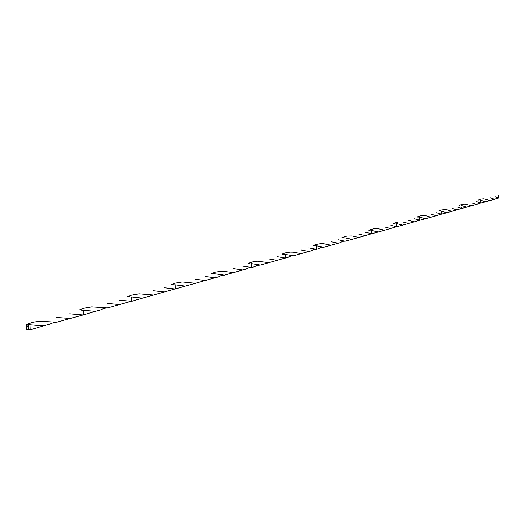 <?xml version="1.0" encoding="UTF-8"?>
<svg xmlns="http://www.w3.org/2000/svg" width="525" height="525" viewBox="0 0 525 525"><rect width="100%" height="100%" fill="white"/><g stroke="black" fill="none" stroke-linecap="round" stroke-linejoin="round"><path stroke-width="0.79" d="M79.557 309.842L81.401 310.045L79.557 309.842L83.869 308.273L91.711 306.876L107.559 307.939C107.815 307.433 101.332 309.127 101.535 309.638L95.373 311.351L83.239 310.255L83.416 314.869L95.373 311.351M83.239 310.255L83.331 312.565M127.785 296.572L129.577 296.756L127.785 296.572L131.801 295.096L139.118 293.836L153.53 295.043L142.465 298.141L131.368 296.94L131.513 301.343L142.465 298.141M131.368 296.94L131.44 299.145M171.616 284.504L173.355 284.675L171.616 284.504L175.376 283.119L182.227 281.978L195.385 283.303L185.292 286.125L175.107 284.845L175.219 289.045L185.292 286.125M175.107 284.845L175.166 286.945M211.627 273.492L213.321 273.643L211.627 273.492L215.165 272.18L221.602 271.149L233.651 272.567L224.411 275.152L215.02 273.801L215.119 277.823L218.932 276.714C219.575 275.973 221.399 275.454 224.411 275.152M215.02 273.801L215.073 275.815M248.299 263.399L249.946 263.537L248.299 263.399L253.385 261.699L257.709 261.22L268.78 262.71L260.288 265.086L251.6 263.681L251.678 267.54L255.006 266.595C255.662 265.84 257.421 265.335 260.288 265.086M251.6 263.681L251.639 265.611M282.03 254.12L283.638 254.244L282.03 254.12L285.18 252.938L290.128 252.105L293.258 252.177L301.133 253.634L293.298 255.826L285.246 254.376L285.305 258.083L288.205 257.276C288.901 256.495 290.601 256.01 293.298 255.826M285.246 254.376L285.272 256.226M313.156 245.549L314.724 245.667L313.156 245.549L316.148 244.42L320.847 243.666L323.807 243.764L331.032 245.241L323.787 247.275L316.293 245.785L316.332 249.355L308.871 247.892M316.293 245.785L316.312 247.57M480.788 201.685L480.782 203.103L485.592 201.863L480.802 200.274L480.788 201.685L480.802 200.274M461.711 207.007L461.705 208.464L466.797 207.139L461.468 205.537M440.009 214.102L438.631 214.016M441.394 212.677L441.394 214.18L446.795 212.756L441.4 211.175L441.394 212.677L441.4 211.175M419.724 218.722L419.724 220.277L425.46 218.741L419.724 217.173L419.724 218.722L419.724 217.206M396.552 225.186L396.559 226.793L402.662 225.14L396.546 223.584L396.552 225.186L396.546 223.584M371.726 232.116L371.733 233.776L378.243 231.991L371.713 230.455L371.726 232.116L371.713 230.455M345.05 239.558L345.063 241.277L352.019 239.354L345.03 237.832L345.05 239.558L345.03 237.832M345.01 237.805L344.544 237.825M345.089 241.251L338.258 239.8M323.787 247.275C321.202 247.419 319.567 247.885 318.878 248.673L316.332 249.355M344.846 241.264C343.658 241.034 342.182 241.493 340.397 242.648L338.152 243.232L331.091 241.749M338.152 243.232L331.032 245.241M341.978 237.615L343.501 237.727L341.978 237.615L347.077 236.033L352.098 235.968L358.739 237.464L352.019 239.354M371.693 230.423L371.287 230.442M371.752 233.75L365.512 232.293M371.556 233.763L365.354 235.6L358.864 234.104M365.354 235.6L358.739 237.464M368.734 230.252L370.223 230.35L368.734 230.252L373.603 228.743L378.374 228.736L384.497 230.239L378.243 231.991M396.533 223.558L396.178 223.571M396.578 226.767L390.863 225.31M396.414 226.774L390.652 228.5L384.674 226.997M390.652 228.5L384.497 230.239M393.645 223.401L395.095 223.486L393.645 223.401L398.298 221.963L402.846 221.996L408.496 223.499L402.662 225.14M419.744 220.251L414.501 218.8M419.613 220.257L414.238 221.885L408.726 220.375M414.238 221.885L408.496 223.499M416.889 217.002L418.307 217.081L416.889 217.002L421.352 215.631L425.696 215.703L430.913 217.212L425.46 218.741M441.413 214.161L436.59 212.723M441.302 214.161L436.288 215.696L431.196 214.193M436.288 215.696L430.913 217.212M461.724 208.445L446.795 212.756M461.633 208.451L457.282 207.021M456.94 209.895L452.235 208.405M451.9 211.319L447.07 209.816L444.767 209.606L441.656 209.928L438.637 211.017M480.802 203.083L466.797 207.139M480.729 203.083L476.707 201.679M476.326 204.455L471.968 202.972M471.594 205.787L464.914 204.067L461.921 204.363L459.014 205.406M494.977 196.645L498.743 198.043L498.573 195.287M498.684 198.03L485.592 201.863M494.557 199.336L490.521 197.866M490.101 200.596L483.84 198.863L480.966 199.132L478.163 200.137M316.273 245.752L315.728 245.779M316.07 249.349C314.823 249.145 313.281 249.618 311.443 250.773L308.825 251.462L301.127 249.998M308.825 251.462L301.133 253.634M285.226 254.343L284.596 254.376M285.331 258.057L277.095 256.64M284.977 258.077L277.108 260.361L268.708 258.93M277.108 260.361L268.78 262.71M251.58 263.648L250.852 263.688M251.705 267.514L242.629 266.136M251.278 267.547C248.515 267.77 246.848 268.275 246.264 269.069L242.707 270.014L233.507 268.623M242.707 270.014L233.651 272.567M215.001 273.768L214.148 273.814M215.145 277.797L205.111 276.465M214.627 277.837L205.262 280.521L195.156 279.182M205.262 280.521L195.385 283.303M175.081 284.806L174.09 284.872M175.252 289.019L164.122 287.752M174.628 289.065L164.351 291.992L153.221 290.732M164.351 291.992L153.53 295.043M131.348 296.907L130.187 296.986M131.545 301.311L119.155 300.142M130.791 301.37L119.47 304.585L107.159 303.424M119.47 304.585L107.559 307.939M28.16 328.401L28.127 327.954M27.963 326.701L28.015 327.141L27.963 326.701M30.037 324.995L30.233 329.838L26.447 329.339L26.25 324.502L43.352 325.94L30.233 329.838M28.087 327.147L28.455 327.2L28.101 326.839M27.667 327.095L27.681 326.662M27.943 325.402L28.547 325.428L28.357 326.648L28.475 325.513L28.114 325.467L27.897 326.504L28.127 325.612L28.396 326.209L27.825 326.596L28.022 325.369M28.402 328.027L28.527 328.433L28.409 328.02M27.162 327.029L27.169 326.609M83.219 310.216L81.861 310.314M83.449 314.836L56.844 322.166C57.52 321.576 49.98 323.571 50.603 323.925L43.352 325.94M82.53 314.915L69.595 313.793M70.002 318.458L56.339 317.422M56.844 322.166L39.329 321.28L33.318 322.173L26.25 324.502M28.337 326.543L28.475 325.513M28.501 325.507L28.114 325.467M27.983 325.933L28.002 326.517M27.851 326.589L27.792 325.756M440.974 211.477L441.361 211.175"/></g></svg>
